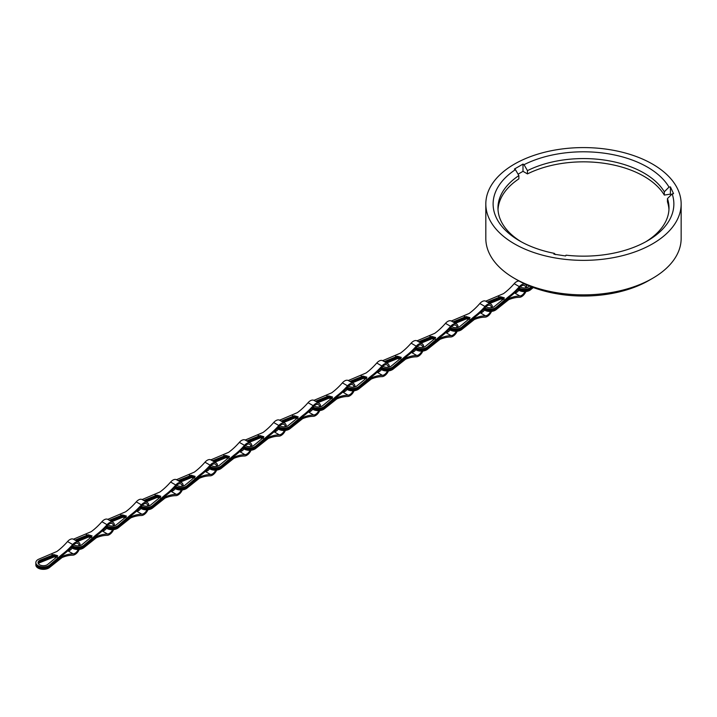 <?xml version="1.0" encoding="UTF-8"?>
<svg xmlns="http://www.w3.org/2000/svg" width="717" height="717" viewBox="0 0 717 717"><rect width="100%" height="100%" fill="white"/><g stroke="black" fill="none" stroke-linecap="round" stroke-linejoin="round"><path stroke-width="1.08" d="M649.109 280.347L652.542 278.357L649.109 280.347A92.807 53.578 180 0 1 517.862 280.347L514.43 278.357A97.664 56.383 180 0 1 485.821 238.492L485.821 203.978A97.664 56.383 180 0 1 514.43 164.103A97.664 56.383 0 0 1 620.859 151.879A97.664 56.383 0 0 1 681.15 203.978L681.15 238.492A97.664 56.383 0 0 1 652.542 278.357A97.664 56.383 180 0 1 514.43 278.357M485.821 203.978A97.664 56.383 180 0 0 546.112 256.068A97.664 56.383 180 0 0 652.542 243.843A97.664 56.383 0 0 0 681.15 203.978M554.277 253.352L553.909 254.159L565.641 255.969L566.018 255.171A90.378 52.18 180 0 0 647.388 240.867A90.378 52.18 180 0 0 672.161 193.886L673.55 193.671L670.413 186.895L669.015 187.11A90.378 52.18 180 0 0 524.019 164.686L522.998 164.094L514.412 169.051L515.433 169.642A90.378 52.18 180 0 0 519.583 240.867A90.378 52.18 180 0 0 554.277 253.352L555.541 254.607M524.019 164.686L527.461 170.637L527.461 173.908A85.52 49.374 180 0 1 664.309 195.078L670.413 194.137L670.888 195.158M672.161 193.886L667.455 198.582L667.455 201.853A85.52 49.374 180 0 1 668.952 209.579M498.019 209.579A85.52 49.374 180 0 1 518.875 178.865L518.875 175.593L515.433 169.642M527.461 173.908L522.998 171.327L518.059 174.186M527.461 170.637A85.52 49.374 180 0 1 664.309 191.806L664.309 195.078M522.998 164.094L522.998 171.327M521.349 241.862A85.52 49.374 180 0 1 497.965 207.939A85.52 49.374 180 0 1 518.875 175.593M664.309 191.806L669.015 187.11M670.413 186.895L670.413 194.137M667.455 198.582A85.52 49.374 180 0 1 669.006 207.939A85.52 49.374 180 0 1 645.623 241.862M529.531 286.047L528.77 286.675A5.342 3.083 0 0 1 520.327 286.908M531.324 286.773L530.562 287.4A7.529 4.347 180 0 1 519.251 288.082M518.669 288.727A7.529 4.347 0 0 0 530.562 288.395L530.562 287.4M532.139 287.087L530.562 288.395M532.471 287.212L530.562 288.79A7.529 4.347 180 0 1 518.445 288.969M517.934 289.525A7.529 4.347 0 0 0 530.562 289.785L530.562 288.79M533.296 287.526L530.562 289.785M526.798 287.66A7.287 4.212 -60 0 0 525.283 284.344A7.287 4.212 -60 0 0 519.35 286.648A48.586 28.053 -60 0 1 508.667 296.605L496.2 307.235A7.529 4.347 180 0 1 484.889 307.925M525.902 291.55A7.287 4.212 -60 0 1 519.35 297.313A48.586 28.053 -60 0 0 508.667 299.697L508.667 298.622A48.586 28.053 -60 0 1 519.825 295.978L514.672 293.002A5.835 3.37 -60 0 0 518.848 290.233M508.667 296.605L508.667 297.68A48.586 28.053 -60 0 0 519.825 287.436A5.835 3.37 -60 0 1 524.557 285.608A5.835 3.37 -60 0 1 525.749 287.893M524.934 291.622A5.835 3.37 -60 0 1 519.825 295.978M504.876 300.082L503.307 299.177L504.338 297.842L500.511 296.73L487.291 302.081M519.35 286.648L514.197 283.672A48.586 28.053 -60 0 1 503.513 293.629L485.723 301.176M500.511 296.73L500.511 297.734L504.176 298.362M503.307 299.177L494.407 306.509A5.342 3.083 0 0 1 485.965 306.742M500.511 297.734L488.304 302.664M508.667 297.68L496.2 308.229L496.2 307.235M484.316 308.561A7.529 4.347 0 0 0 496.2 308.229M514.197 283.672A7.287 4.212 -60 0 1 519.099 281.046M483.572 309.359A7.529 4.347 0 0 0 496.2 309.619L496.2 308.624L508.667 298.622M488.707 302.897L500.511 298.129L503.988 298.595M503.289 299.195L500.511 299.132L489.72 303.479M496.2 308.624A7.529 4.347 180 0 1 484.092 308.803M496.2 309.619L508.667 299.697M492.436 307.494A7.287 4.212 -60 0 0 490.93 304.187A7.287 4.212 -60 0 0 484.988 306.491A48.586 28.053 -60 0 1 474.304 316.439L461.847 327.069A7.529 4.347 180 0 1 450.536 327.759M491.548 311.384A7.287 4.212 -60 0 1 484.988 317.147A48.586 28.053 -60 0 0 474.304 319.531L474.304 318.456A48.586 28.053 -60 0 1 485.463 315.821L480.309 312.845A5.835 3.37 -60 0 0 484.486 310.067M474.304 316.439L474.304 317.514A48.586 28.053 -60 0 0 485.463 307.27A5.835 3.37 -60 0 1 490.195 305.442A5.835 3.37 -60 0 1 491.396 307.727M490.58 311.456A5.835 3.37 -60 0 1 485.463 315.821M470.522 319.916L468.954 319.011L469.976 317.676L466.149 316.564L452.938 321.924M484.988 306.491L479.834 303.515A48.586 28.053 -60 0 1 469.151 313.463L451.36 321.01M466.149 316.564L466.149 317.568L469.823 318.196M468.954 319.011L460.054 326.352A5.342 3.083 0 0 1 451.611 326.585M466.149 317.568L453.942 322.507M474.304 317.514L461.847 328.063L461.847 327.069M449.953 328.395A7.529 4.347 0 0 0 461.847 328.063M479.834 303.515A7.287 4.212 -60 0 1 485.776 301.212L490.93 304.187M449.218 329.193A7.529 4.347 0 0 0 461.847 329.453L461.847 328.458L474.304 318.456M454.345 322.74L466.149 317.963L469.635 318.429M468.936 319.029L466.149 318.966L455.358 323.322M461.847 328.458A7.529 4.347 180 0 1 449.729 328.637M461.847 329.453L474.304 319.531M458.082 327.337A7.287 4.212 -60 0 0 456.568 324.021A7.287 4.212 -60 0 0 450.635 326.325A48.586 28.053 -60 0 1 439.951 336.273L427.484 346.911A7.529 4.347 180 0 1 416.174 347.593M457.186 331.218A7.287 4.212 -60 0 1 450.635 336.981A48.586 28.053 -60 0 0 439.951 339.374L439.951 338.29A48.586 28.053 -60 0 1 451.11 335.655L445.956 332.679A5.835 3.37 -60 0 0 450.133 329.901M439.951 336.273L439.951 337.357A48.586 28.053 -60 0 0 451.11 327.113A5.835 3.37 -60 0 1 455.842 325.285A5.835 3.37 -60 0 1 457.034 327.561M456.218 331.299A5.835 3.37 -60 0 1 451.11 335.655M436.16 339.75L434.592 338.845L435.622 337.519L431.795 336.407L418.576 341.758M450.635 326.325L445.481 323.349A48.586 28.053 -60 0 1 434.798 333.306L417.007 340.853M431.795 336.407L431.795 337.402L435.461 338.03M434.592 338.845L425.692 346.186A5.342 3.083 0 0 1 417.249 346.419M431.795 337.402L419.588 342.341M439.951 337.357L427.484 347.897L427.484 346.911M415.6 348.238A7.529 4.347 0 0 0 427.484 347.897M445.481 323.349A7.287 4.212 -60 0 1 451.414 321.046L456.568 324.021M414.856 349.027A7.529 4.347 0 0 0 427.484 349.287L427.484 348.301L439.951 338.29M419.992 342.574L431.795 337.797L435.273 338.272M434.574 338.863L431.795 338.8L421.004 343.156M427.484 348.301A7.529 4.347 180 0 1 415.376 348.48M427.484 349.287L439.951 339.374M423.72 347.171A7.287 4.212 -60 0 0 422.214 343.855A7.287 4.212 -60 0 0 416.272 346.159A48.586 28.053 -60 0 1 405.589 356.116L393.131 366.745A7.529 4.347 180 0 1 381.82 367.427M422.833 351.052A7.287 4.212 -60 0 1 416.272 356.824A48.586 28.053 -60 0 0 405.589 359.208L405.589 358.133A48.586 28.053 -60 0 1 416.747 355.489L411.594 352.513A5.835 3.37 -60 0 0 415.77 349.735M405.589 356.116L405.589 357.191A48.586 28.053 -60 0 0 416.747 346.947A5.835 3.37 -60 0 1 421.479 345.119A5.835 3.37 -60 0 1 422.68 347.395M421.865 351.133A5.835 3.37 -60 0 1 416.747 355.489M401.807 359.593L400.238 358.688L401.26 357.353L397.433 356.241L384.222 361.592M416.272 346.159L411.119 343.183A48.586 28.053 -60 0 1 400.436 353.14L382.645 360.687M397.433 356.241L397.433 357.236L401.108 357.864M386.642 362.99L397.433 358.634L400.22 358.697L391.339 366.02A5.342 3.083 0 0 1 382.896 366.253M397.433 357.236L385.226 362.175M405.589 357.191L393.131 367.74L393.131 366.745M381.238 368.072A7.529 4.347 0 0 0 393.131 367.74M411.119 343.183A7.287 4.212 -60 0 1 417.061 340.88L422.214 343.855M380.503 368.87A7.529 4.347 0 0 0 393.131 369.13L393.131 368.135L405.589 358.133M385.629 362.408L397.433 357.64L400.92 358.106M393.131 368.135A7.529 4.347 180 0 1 381.014 368.314M393.131 369.13L405.589 359.208M389.367 367.005A7.287 4.212 -60 0 0 387.852 363.689A7.287 4.212 -60 0 0 381.919 365.993A48.586 28.053 -60 0 1 371.236 375.95L358.769 386.58A7.529 4.347 180 0 1 347.458 387.27M388.471 370.895A7.287 4.212 -60 0 1 381.919 376.658A48.586 28.053 -60 0 0 371.236 379.042L371.236 377.967A48.586 28.053 -60 0 1 382.394 375.323L377.241 372.347A5.835 3.37 -60 0 0 381.417 369.578M371.236 375.95L371.236 377.025A48.586 28.053 -60 0 0 382.394 366.781A5.835 3.37 -60 0 1 387.126 364.953A5.835 3.37 -60 0 1 388.318 367.238M387.503 370.967A5.835 3.37 -60 0 1 382.394 375.323M367.445 379.427L365.876 378.522L366.898 377.187L363.08 376.075L349.86 381.426M381.919 365.993L376.766 363.017A48.586 28.053 -60 0 1 366.082 372.974L348.292 380.521M363.08 376.075L363.08 377.079L366.745 377.707M365.876 378.522L356.976 385.854A5.342 3.083 0 0 1 348.534 386.087M363.08 377.079L350.873 382.009M371.236 377.025L358.769 387.574L358.769 386.58M346.885 387.906A7.529 4.347 0 0 0 358.769 387.574M376.766 363.017A7.287 4.212 -60 0 1 382.699 360.714L387.852 363.689M346.141 388.704A7.529 4.347 0 0 0 358.769 388.964L358.769 387.969L371.236 377.967M351.276 382.242L363.08 377.474L366.557 377.94M365.858 378.54L363.08 378.477L352.289 382.824M358.769 387.969A7.529 4.347 180 0 1 346.661 388.148M358.769 388.964L371.236 379.042M355.005 386.839A7.287 4.212 -60 0 0 353.499 383.532A7.287 4.212 -60 0 0 347.557 385.836A48.586 28.053 -60 0 1 336.873 395.784L324.416 406.414A7.529 4.347 180 0 1 313.105 407.104M354.117 390.729A7.287 4.212 -60 0 1 347.557 396.492A48.586 28.053 -60 0 0 336.873 398.876L336.873 397.801A48.586 28.053 -60 0 1 348.032 395.166L342.878 392.19A5.835 3.37 -60 0 0 347.055 389.412M336.873 395.784L336.873 396.86A48.586 28.053 -60 0 0 348.032 386.615A5.835 3.37 -60 0 1 352.764 384.787A5.835 3.37 -60 0 1 353.965 387.072M353.149 390.801A5.835 3.37 -60 0 1 348.032 395.166M333.091 399.261L331.523 398.356L332.545 397.021L328.718 395.909L315.507 401.269M347.557 385.836L342.403 382.86A48.586 28.053 -60 0 1 331.72 392.808L313.929 400.355M328.718 395.909L328.718 396.913L332.392 397.541M331.523 398.356L322.623 405.697A5.342 3.083 0 0 1 314.18 405.93M328.718 396.913L316.511 401.852M336.873 396.86L324.416 407.408L324.416 406.414M312.522 407.74A7.529 4.347 0 0 0 324.416 407.408M342.403 382.86A7.287 4.212 -60 0 1 348.345 380.557L353.499 383.532M311.787 408.538A7.529 4.347 0 0 0 324.416 408.798L324.416 407.803L336.873 397.801M316.914 402.085L328.718 397.308L332.204 397.774M331.505 398.374L328.718 398.311L317.927 402.667M324.416 407.803A7.529 4.347 180 0 1 312.298 407.982M324.416 408.798L336.873 398.876M320.651 406.682A7.287 4.212 -60 0 0 319.137 403.366A7.287 4.212 -60 0 0 313.204 405.67A48.586 28.053 -60 0 1 302.52 415.627L290.053 426.257A7.529 4.347 180 0 1 278.743 426.938M319.755 410.563A7.287 4.212 -60 0 1 313.204 416.326A48.586 28.053 -60 0 0 302.52 418.719L302.52 417.635A48.586 28.053 -60 0 1 313.679 415L308.525 412.024A5.835 3.37 -60 0 0 312.702 409.246M302.52 415.627L302.52 416.702A48.586 28.053 -60 0 0 313.679 406.458A5.835 3.37 -60 0 1 318.411 404.63A5.835 3.37 -60 0 1 319.603 406.906M318.787 410.644A5.835 3.37 -60 0 1 313.679 415M298.729 419.095L297.161 418.19L298.182 416.864L294.364 415.752L281.145 421.103M313.204 405.67L308.05 402.694A48.586 28.053 -60 0 1 297.367 412.651L279.576 420.198M294.364 415.752L294.364 416.747L298.03 417.375M283.573 422.501L294.364 418.145L297.143 418.208L288.261 425.531A5.342 3.083 0 0 1 279.818 425.764M294.364 416.747L282.157 421.686M302.52 416.702L290.053 427.242L290.053 426.257M278.169 427.583A7.529 4.347 0 0 0 290.053 427.242M308.05 402.694A7.287 4.212 -60 0 1 313.983 400.391L319.137 403.366M277.425 428.381A7.529 4.347 0 0 0 290.053 428.632L290.053 427.646L302.52 417.635M282.561 421.919L294.364 417.142L297.842 417.617M290.053 427.646A7.529 4.347 180 0 1 277.945 427.825M290.053 428.632L302.52 418.719M286.289 426.516A7.287 4.212 -60 0 0 284.783 423.2A7.287 4.212 -60 0 0 278.841 425.504A48.586 28.053 -60 0 1 268.158 435.461L255.7 446.091A7.529 4.347 180 0 1 244.389 446.772M285.402 430.397A7.287 4.212 -60 0 1 278.841 436.169A48.586 28.053 -60 0 0 268.158 438.553L268.158 437.478A48.586 28.053 -60 0 1 279.316 434.834L274.163 431.858A5.835 3.37 -60 0 0 278.339 429.08M268.158 435.461L268.158 436.536A48.586 28.053 -60 0 0 279.316 426.292A5.835 3.37 -60 0 1 284.049 424.464A5.835 3.37 -60 0 1 285.249 426.74M284.434 430.478A5.835 3.37 -60 0 1 279.316 434.834M264.376 438.938L262.807 438.033L263.829 436.698L260.002 435.586L246.791 440.937M278.841 425.504L273.688 422.528A48.586 28.053 -60 0 1 263.005 432.485L245.214 440.032M260.002 435.586L260.002 436.581L263.677 437.209M262.807 438.033L253.908 445.365A5.342 3.083 0 0 1 245.465 445.598M260.002 436.581L247.795 441.52M268.158 436.536L255.7 447.085L255.7 446.091M243.807 447.417A7.529 4.347 0 0 0 255.7 447.085M273.688 422.528A7.287 4.212 -60 0 1 279.63 420.225L284.783 423.2M243.072 448.215A7.529 4.347 0 0 0 255.7 448.475L255.7 447.48L268.158 437.478M248.199 441.753L260.002 436.985L263.489 437.451M262.789 438.042L260.002 437.979L249.211 442.335M255.7 447.48A7.529 4.347 180 0 1 243.583 447.659M255.7 448.475L268.158 438.553M251.936 446.35A7.287 4.212 -60 0 0 250.421 443.034A7.287 4.212 -60 0 0 244.488 445.338A48.586 28.053 -60 0 1 233.805 455.295L221.338 465.925A7.529 4.347 180 0 1 210.027 466.615M251.04 450.24A7.287 4.212 -60 0 1 244.488 456.003A48.586 28.053 -60 0 0 233.805 458.387L233.805 457.312A48.586 28.053 -60 0 1 244.963 454.668L239.81 451.692A5.835 3.37 -60 0 0 243.986 448.923M233.805 455.295L233.805 456.37A48.586 28.053 -60 0 0 244.963 446.126A5.835 3.37 -60 0 1 249.695 444.298A5.835 3.37 -60 0 1 250.887 446.583M250.072 450.312A5.835 3.37 -60 0 1 244.963 454.668M230.014 458.772L228.445 457.867L229.467 456.532L225.649 455.42L212.429 460.771M244.488 445.338L239.335 442.371A48.586 28.053 -60 0 1 228.651 452.319L210.861 459.866M225.649 455.42L225.649 456.424L229.315 457.052M228.445 457.867L219.545 465.199A5.342 3.083 0 0 1 211.103 465.432M225.649 456.424L213.442 461.354M233.805 456.37L221.338 466.919L221.338 465.925M209.454 467.251A7.529 4.347 0 0 0 221.338 466.919M239.335 442.371A7.287 4.212 -60 0 1 245.268 440.059L250.421 443.034M208.71 468.049A7.529 4.347 0 0 0 221.338 468.309L221.338 467.314L233.805 457.312M213.845 461.587L225.649 456.819L229.126 457.285M228.427 457.885L225.649 457.822L214.858 462.169M221.338 467.314A7.529 4.347 180 0 1 209.23 467.493M221.338 468.309L233.805 458.387M217.574 466.184A7.287 4.212 -60 0 0 216.068 462.877A7.287 4.212 -60 0 0 210.126 465.181A48.586 28.053 -60 0 1 199.443 475.129L186.985 485.759A7.529 4.347 180 0 1 175.674 486.449M216.686 470.074A7.287 4.212 -60 0 1 210.126 475.837A48.586 28.053 -60 0 0 199.443 478.221L199.443 477.146A48.586 28.053 -60 0 1 210.601 474.511L205.447 471.535A5.835 3.37 -60 0 0 209.624 468.757M199.443 475.129L199.443 476.205A48.586 28.053 -60 0 0 210.601 465.96A5.835 3.37 -60 0 1 215.333 464.132A5.835 3.37 -60 0 1 216.534 466.417M215.718 470.146A5.835 3.37 -60 0 1 210.601 474.511M195.66 478.606L194.092 477.701L195.114 476.375L191.287 475.254L178.067 480.614M210.126 465.181L204.972 462.205A48.586 28.053 -60 0 1 194.289 472.153L176.499 479.7M191.287 475.254L191.287 476.258L194.961 476.886M180.496 482.012L191.287 477.656L194.074 477.719L185.192 485.042A5.342 3.083 0 0 1 176.749 485.275M191.287 476.258L179.08 481.197M199.443 476.205L186.985 486.753L186.985 485.759M175.091 487.085A7.529 4.347 0 0 0 186.985 486.753M204.972 462.205A7.287 4.212 -60 0 1 210.915 459.902L216.068 462.877M174.356 487.883A7.529 4.347 0 0 0 186.985 488.143L186.985 487.148L199.443 477.146M179.483 481.43L191.287 476.653L194.773 477.119M186.985 487.148A7.529 4.347 180 0 1 174.867 487.327M186.985 488.143L199.443 478.221M183.22 486.027A7.287 4.212 -60 0 0 181.706 482.711A7.287 4.212 -60 0 0 175.773 485.015A48.586 28.053 -60 0 1 165.089 494.972L152.622 505.602A7.529 4.347 180 0 1 141.312 506.283M182.324 489.908A7.287 4.212 -60 0 1 175.773 495.671A48.586 28.053 -60 0 0 165.089 498.064L165.089 496.98A48.586 28.053 -60 0 1 176.248 494.345L171.094 491.369A5.835 3.37 -60 0 0 175.271 488.591M165.089 494.972L165.089 496.047A48.586 28.053 -60 0 0 176.248 485.803A5.835 3.37 -60 0 1 180.98 483.975A5.835 3.37 -60 0 1 182.172 486.251M181.356 489.989A5.835 3.37 -60 0 1 176.248 494.345M161.298 498.44L159.73 497.535L160.751 496.209L156.933 495.097L143.714 500.448M175.773 485.015L170.619 482.039A48.586 28.053 -60 0 1 159.936 491.996L142.145 499.543M156.933 495.097L156.933 496.092L160.599 496.72M146.143 501.846L156.933 497.49L159.712 497.553L150.83 504.876A5.342 3.083 0 0 1 142.387 505.109M156.933 496.092L144.726 501.031M165.089 496.047L152.622 506.587L152.622 505.602M140.738 506.928A7.529 4.347 0 0 0 152.622 506.587M170.619 482.039A7.287 4.212 -60 0 1 176.552 479.736L181.706 482.711M139.994 507.726A7.529 4.347 0 0 0 152.622 507.977L152.622 506.991L165.089 496.98M145.13 501.264L156.933 496.487L160.411 496.962M152.622 506.991A7.529 4.347 180 0 1 140.514 507.17M152.622 507.977L165.089 498.064M148.858 505.861A7.287 4.212 -60 0 0 147.352 502.545A7.287 4.212 -60 0 0 141.41 504.849A48.586 28.053 -60 0 1 130.727 514.806L118.269 525.436A7.529 4.347 180 0 1 106.958 526.117M147.971 509.742A7.287 4.212 -60 0 1 141.41 515.514A48.586 28.053 -60 0 0 130.727 517.898L130.727 516.823A48.586 28.053 -60 0 1 141.885 514.179L136.732 511.203A5.835 3.37 -60 0 0 140.908 508.425M130.727 514.806L130.727 515.881A48.586 28.053 -60 0 0 141.885 505.637A5.835 3.37 -60 0 1 146.618 503.809A5.835 3.37 -60 0 1 147.819 506.085M147.003 509.823A5.835 3.37 -60 0 1 141.885 514.179M126.945 518.283L125.376 517.378L126.398 516.043L122.571 514.931L109.351 520.282M141.41 504.849L136.257 501.873A48.586 28.053 -60 0 1 125.574 511.83L107.783 519.377M122.571 514.931L122.571 515.926L126.246 516.554M125.376 517.378L116.477 524.71A5.342 3.083 0 0 1 108.034 524.943M122.571 515.926L110.364 520.865M130.727 515.881L118.269 526.43L118.269 525.436M106.376 526.762A7.529 4.347 0 0 0 118.269 526.43M136.257 501.873A7.287 4.212 -60 0 1 142.199 499.57L147.352 502.545M105.641 527.56A7.529 4.347 0 0 0 118.269 527.82L118.269 526.825L130.727 516.823M110.768 521.098L122.571 516.33L126.058 516.796M125.358 517.387L122.571 517.324L111.78 521.68M118.269 526.825A7.529 4.347 180 0 1 106.152 527.004M118.269 527.82L130.727 517.898M114.505 525.695A7.287 4.212 -60 0 0 112.99 522.379A7.287 4.212 -60 0 0 107.057 524.692A48.586 28.053 -60 0 1 96.374 534.64L83.907 545.27A7.529 4.347 180 0 1 72.596 545.96M113.609 529.585A7.287 4.212 -60 0 1 107.057 535.348A48.586 28.053 -60 0 0 96.374 537.732L96.374 536.657A48.586 28.053 -60 0 1 107.532 534.013L102.379 531.037A5.835 3.37 -60 0 0 106.555 528.268M96.374 534.64L96.374 535.716A48.586 28.053 -60 0 0 107.532 525.471A5.835 3.37 -60 0 1 112.264 523.643A5.835 3.37 -60 0 1 113.456 525.928M112.641 529.657A5.835 3.37 -60 0 1 107.532 534.013M92.583 538.117L91.014 537.212L92.036 535.877L88.218 534.765L74.998 540.116M107.057 524.692L101.904 521.716A48.586 28.053 -60 0 1 91.22 531.664L73.43 539.211M88.218 534.765L88.218 535.769L91.884 536.397M77.427 541.514L88.218 537.167L90.996 537.23L82.114 544.544A5.342 3.083 0 0 1 73.672 544.777M88.218 535.769L76.011 540.699M96.374 535.716L83.907 546.264L83.907 545.27M72.023 546.596A7.529 4.347 0 0 0 83.907 546.264M101.904 521.716A7.287 4.212 -60 0 1 107.837 519.404L112.99 522.379M71.279 547.394A7.529 4.347 0 0 0 83.907 547.654L83.907 546.659L96.374 536.657M76.414 540.932L88.218 536.164L91.695 536.63M83.907 546.659A7.529 4.347 180 0 1 71.799 546.838M83.907 547.654L96.374 537.732M78.637 542.222A7.287 4.212 -60 0 0 72.695 544.526A48.586 28.053 -60 0 1 62.012 554.474L49.554 565.104A7.529 4.347 180 0 1 41.12 566.762A7.529 4.347 180 0 1 35.85 562.612A7.529 4.347 180 0 1 39.059 559.054L56.858 551.498A48.586 28.053 -60 0 0 67.541 541.55A7.287 4.212 -60 0 1 73.484 539.247L78.637 542.222A7.287 4.212 -60 0 1 80.143 545.529M79.255 549.419A7.287 4.212 -60 0 1 72.695 555.182A48.586 28.053 -60 0 0 62.012 557.566L62.012 556.491A48.586 28.053 -60 0 1 73.17 553.856L68.016 550.88A5.835 3.37 -60 0 0 72.193 548.102M62.012 554.474L62.012 555.558A48.586 28.053 -60 0 0 73.17 545.305A5.835 3.37 -60 0 1 77.902 543.477A5.835 3.37 -60 0 1 79.103 545.762M78.278 549.491A5.835 3.37 -60 0 1 73.17 553.856M58.229 557.951L56.661 557.046L57.683 555.72L53.856 554.599L40.313 560.085A5.342 3.083 0 0 0 38.037 562.612A5.342 3.083 0 0 0 41.774 565.561A5.342 3.083 0 0 0 47.761 564.387L56.661 557.046L53.856 557.001L40.313 562.469A5.342 3.083 0 0 0 38.449 563.804M53.856 554.599L53.856 555.603L57.53 556.231M53.856 555.603L40.313 561.079A5.342 3.083 0 0 0 38.109 563.114M62.012 555.558L49.554 566.098L49.554 565.104M35.85 562.612L35.85 563.607A7.529 4.347 0 0 0 41.12 567.756A7.529 4.347 0 0 0 49.554 566.098M49.554 566.493A7.529 4.347 180 0 1 41.12 568.151A7.529 4.347 180 0 1 35.85 564.001L35.85 564.996A7.529 4.347 0 0 0 41.12 569.146A7.529 4.347 0 0 0 49.554 567.488L49.554 566.493L62.012 556.491M38.171 563.311A5.342 3.083 0 0 1 40.313 561.474L53.856 555.998L57.342 556.464M49.554 567.488L62.012 557.566M499.677 297.08L498.109 296.175M500.511 298.129L500.511 299.132M465.315 316.914L463.747 316.009M466.149 317.963L466.149 318.966M430.962 336.748L429.393 335.843M431.795 337.797L431.795 338.8M396.6 356.582L395.031 355.677M397.433 357.64L397.433 358.634M362.246 376.425L360.678 375.52M363.08 377.474L363.08 378.477M327.884 396.259L326.316 395.354M328.718 397.308L328.718 398.311M293.531 416.093L291.962 415.188M294.364 417.142L294.364 418.145M259.169 435.927L257.6 435.022M260.002 436.985L260.002 437.979M224.815 455.77L223.247 454.865M225.649 456.819L225.649 457.822M190.453 475.604L188.885 474.699M191.287 476.653L191.287 477.656M156.1 495.438L154.531 494.533M156.933 496.487L156.933 497.49M121.738 515.272L120.169 514.367M122.571 516.33L122.571 517.324M87.384 535.115L85.816 534.21M88.218 536.164L88.218 537.167M53.022 554.949L51.454 554.044M72.695 544.526L67.541 541.55M40.313 560.085L40.313 561.079M53.856 555.998L53.856 557.001M40.313 561.474L40.313 562.469M525.283 284.344L523.769 283.475"/></g></svg>
